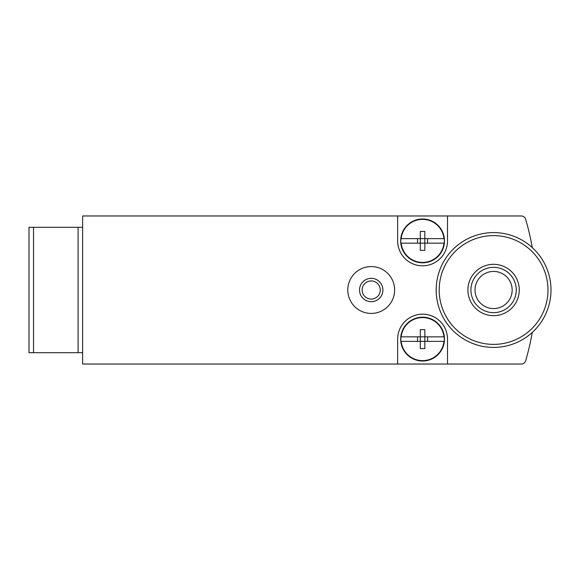 <?xml version="1.0" encoding="UTF-8"?>
<svg xmlns="http://www.w3.org/2000/svg" width="580" height="580" viewBox="0 0 580 580"><rect width="100%" height="100%" fill="white"/><g stroke="black" fill="none" stroke-linecap="round" stroke-linejoin="round"><path stroke-width="0.87" d="M532.251 247.558A249.291 249.291 0 0 0 525.632 219.211A4.531 4.531 0 0 0 521.282 215.97L82.635 215.97L82.635 364.03L521.282 364.03A4.531 4.531 0 0 0 525.632 360.789A249.291 249.291 0 0 0 532.251 332.442M447.506 215.97L447.506 240.896A24.925 24.925 0 0 1 422.581 265.829A24.925 24.925 0 0 1 397.648 240.896L397.648 215.97M397.648 364.03L397.648 339.104A24.925 24.925 0 0 1 422.581 314.171A24.925 24.925 0 0 1 447.506 339.104L447.506 364.03M78.104 352.698L78.104 227.302L29 227.302L29 352.698L82.635 352.698M78.104 227.302L82.635 227.302M493.587 264.313A25.687 25.687 0 0 1 515.83 302.84A25.687 25.687 0 0 1 471.344 302.84A25.687 25.687 0 0 1 493.587 264.313M551 290A57.413 57.413 0 0 1 464.885 339.72A57.413 57.413 0 0 1 464.885 240.28A57.413 57.413 0 0 1 551 290A57.413 57.413 0 0 1 464.885 339.72A57.413 57.413 0 0 1 464.885 240.28A57.413 57.413 0 0 1 551 290M493.587 267.337A22.663 22.663 0 0 1 513.213 301.332A22.663 22.663 0 0 1 473.962 301.332A22.663 22.663 0 0 1 493.587 267.337M493.587 271.425A18.575 18.575 0 0 1 509.675 299.287A18.575 18.575 0 0 1 477.5 299.287A18.575 18.575 0 0 1 493.587 271.425M371.207 266.582A23.417 23.417 0 0 1 391.493 301.709A23.417 23.417 0 0 1 350.929 301.709A23.417 23.417 0 0 1 371.207 266.582M371.207 278.32A11.68 11.68 0 0 1 381.328 295.844A11.68 11.68 0 0 1 361.094 295.844A11.68 11.68 0 0 1 371.207 278.32M371.207 280.938A9.062 9.062 0 0 1 379.059 294.531A9.062 9.062 0 0 1 363.356 294.531A9.062 9.062 0 0 1 371.207 280.938M444.229 238.634L444.229 238.634A21.764 21.764 0 0 1 444.229 243.165L424.843 243.165L424.843 250.357L420.311 250.357L420.311 243.165L400.932 243.165A21.764 21.764 0 0 1 400.932 238.634L400.932 238.634M417.542 243.165L417.542 238.634M427.612 238.634L427.612 243.165M424.843 238.634L424.843 231.435L420.311 231.435L420.311 238.634L401.172 238.634A21.525 21.525 0 0 1 443.983 238.634L420.311 238.634L420.311 243.165L424.843 243.165L424.843 238.634M444.229 243.165L443.983 243.165A21.525 21.525 0 0 1 401.172 243.165L400.932 243.165M400.671 240.896A21.909 21.909 0 0 1 433.528 221.923A21.909 21.909 0 0 1 433.528 259.869A21.909 21.909 0 0 1 400.671 240.896M444.229 336.835L444.229 336.835A21.764 21.764 0 0 1 444.229 341.366L424.843 341.366L424.843 348.565L420.311 348.565L420.311 341.366L400.932 341.366A21.764 21.764 0 0 1 400.932 336.835L400.932 336.835M417.542 341.366L417.542 336.835M427.612 336.835L427.612 341.366M424.843 336.835L424.843 329.643L420.311 329.643L420.311 336.835L401.172 336.835A21.525 21.525 0 0 1 443.983 336.835L420.311 336.835L420.311 341.366L424.843 341.366L424.843 336.835M444.229 341.366L443.983 341.366A21.525 21.525 0 0 1 401.172 341.366L400.932 341.366M400.671 339.104A21.909 21.909 0 0 1 433.528 320.131A21.909 21.909 0 0 1 433.528 358.077A21.909 21.909 0 0 1 400.671 339.104M33.531 352.698L33.531 227.302M547.977 290A54.389 54.389 0 0 1 466.392 337.103A54.389 54.389 0 0 1 466.392 242.897A54.389 54.389 0 0 1 547.977 290"/></g></svg>
